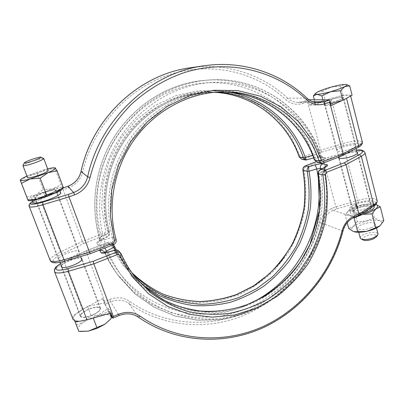 <?xml version="1.0" encoding="UTF-8"?>
<svg xmlns="http://www.w3.org/2000/svg" width="404" height="404" viewBox="0 0 404 404"><rect width="100%" height="100%" fill="white"/><g stroke="black" fill="none" stroke-linecap="round" stroke-linejoin="round"><path stroke-width="0.3" stroke-dasharray="2.02 1.52" d="M43.682 158.449C42.309 158.247 38.653 159.146 32.714 161.135C27.083 163.13 23.831 164.6 22.967 165.544M48.288 170.549C47.319 170.023 43.632 170.841 37.224 172.998C31.143 175.205 27.926 176.78 27.588 177.735M20.473 180.856L28.25 175.503L36.714 172.235L45.45 169.483L55.085 168.71L61.06 184.754L52.737 188.85C58.479 187.345 61.817 186.971 62.761 187.719L62.59 188.612M26.947 176.073L28.25 175.503L37.173 173.659L43.213 189.557L35.714 194.955L52.737 188.85L43.213 189.557M33.128 202.838C33.436 201.323 37.496 199.076 45.319 196.091L43.854 192.238C36.017 195.208 31.931 197.43 31.608 198.899C32.961 199.854 37.981 198.844 46.677 195.869C54.813 192.799 59.014 190.537 59.277 189.082C57.969 188.148 53.161 189.082 44.854 191.88L46.319 195.733C54.611 192.935 59.418 192.021 60.741 193.001M360.262 238.052C360.095 236.815 361.489 235.537 364.443 234.219C371.412 231.81 375.932 231.679 377.998 233.825M371.291 227.689C365.933 230.063 357.949 230.361 357.676 228.26C357.525 227.068 358.934 225.816 361.903 224.508C368.897 222.099 373.422 221.917 375.468 223.968C375.629 225.139 374.235 226.376 371.291 227.689M363.186 240.011C361.686 238.971 362.55 237.693 365.787 236.168C370.928 233.84 378.447 234.3 376.356 236.885M383.8 220.695L379.371 220.64L374.326 217.751L366.09 221.109L358.722 223.432L353.379 226.462L348.758 228.528M380.114 225.679C382.578 223.362 382.33 221.68 379.371 220.64C376.119 219.751 371.69 219.907 366.09 221.109L357.171 221.619L353.662 208.287L361.873 204.873C356.272 206.227 352 207.994 349.056 210.176L348.394 210.742C346.435 212.666 346.688 214.08 349.152 214.978C351.485 215.686 354.879 215.706 359.333 215.034M374.17 205.823L373.513 203.262C373.124 200.652 362.747 201.283 355.555 204.247L356.919 204.641L357.777 207.934C365.054 205.54 369.68 205.313 371.665 207.257C371.811 208.408 370.327 209.661 367.206 211.019C361.529 213.484 353.131 213.953 352.884 211.883C352.737 210.772 354.116 209.56 357.02 208.247L355.661 207.843C351.854 209.54 350.041 211.115 350.228 212.57L349.349 209.252C349.167 207.818 350.985 206.252 354.798 204.56L355.661 207.843M356.919 204.641L356.161 204.954L354.798 204.56M338.749 157.06C339.37 156.237 340.9 155.343 343.334 154.384C349.339 152.268 353.909 151.51 357.045 152.111M61.459 265.888C62.751 264.125 65.741 262.302 70.417 260.413C75.397 258.565 79.002 257.873 81.244 258.343M91.955 315.393C97.844 312.736 100.697 310.343 100.51 308.212C99.081 306.454 95.218 306.752 88.915 309.1C83.022 311.721 80.143 314.13 80.285 316.327C81.694 318.084 85.582 317.771 91.955 315.393M104.671 252.55L104.702 252.606C108.105 260.282 112.246 267.423 117.12 274.023C112.231 267.397 108.08 260.242 104.671 252.55L106.272 254.666C106.676 255.035 107.762 255.03 109.529 254.651L119.453 252.061L117.791 252.066C117.049 250.455 116.16 249.758 115.13 249.98M45.319 196.091L45.571 196.521L46.576 196.157L44.854 191.88M43.854 192.238L44.102 192.647C38.067 194.945 34.936 196.657 34.704 197.783C35.759 198.521 39.658 197.738 46.41 195.43C52.737 193.046 56.005 191.284 56.222 190.148C55.227 189.425 51.52 190.138 45.107 192.289M70.079 257.772C76.179 255.242 79.229 253.146 79.229 251.48C77.962 250.202 74.094 250.722 67.614 253.04C61.524 255.54 58.444 257.651 58.383 259.373C59.63 260.656 63.529 260.12 70.079 257.772M329.154 100.192C335.052 98.005 343.506 96.41 343.546 97.51C343.551 98.116 341.905 99.041 338.603 100.268C332.598 102.505 324.124 104.07 324.144 102.975C324.159 102.348 325.831 101.424 329.154 100.192M351.157 148.874C354.374 147.581 355.949 146.511 355.884 145.657C355.722 144.107 347.299 145.223 341.537 147.511C338.294 148.798 336.699 149.879 336.754 150.753C336.85 152.283 345.294 151.212 351.157 148.874M312.661 155.333L316.701 154.843C302.116 109.439 256.338 75.962 205.611 80.28C196.47 80.997 187.436 82.84 178.512 85.815C149.621 95.561 123.877 117.594 108.964 146.127C94.198 174.735 90.875 208.716 99.485 238.32L101.369 236.461L109.499 232.229L108.55 232.972C101.116 206.298 104.318 175.907 117.625 150.328C131.068 124.826 154.091 105.09 179.997 96.228C196.92 90.627 213.756 89.355 230.497 92.41M313.666 157.959C316.024 157.308 317.852 157.004 319.145 157.055L316.701 154.843L320.726 155.545L321.14 155.762L320.16 156.525C303.424 102.732 241.481 67.751 182.921 88.218C154.247 97.935 128.679 119.837 113.817 148.187C99.106 176.609 95.708 210.373 104.136 239.819C102.424 240.4 101.374 240.526 100.99 240.203L99.485 238.32C99.924 240.572 99.066 242.223 96.92 243.269L98.389 245.218C99.142 245.91 101.273 245.768 104.777 244.804C105.116 243.809 104.899 242.148 104.136 239.819L112.514 237.38L114.186 237.436L112.514 237.38C104.873 209.878 108.201 178.502 121.942 152.076C135.825 125.73 159.58 105.338 186.259 96.192C240.703 76.937 298.763 109.055 314.802 159.317L314.342 159.848M366.968 210.949C361.565 213.292 353.566 213.741 353.328 211.772C353.197 210.656 354.626 209.449 357.621 208.156C364.671 205.747 369.2 205.479 371.21 207.363C371.352 208.459 369.938 209.656 366.968 210.949M338.375 100.268C332.654 102.394 324.584 103.889 324.604 102.843C324.619 102.247 326.205 101.364 329.371 100.192C334.992 98.106 343.046 96.591 343.082 97.642C343.087 98.217 341.516 99.096 338.375 100.268M44.647 192.536C38.633 194.784 35.491 196.47 35.219 197.596C36.224 198.303 39.94 197.556 46.364 195.359C52.389 193.087 55.505 191.41 55.712 190.324C54.681 189.627 50.995 190.365 44.647 192.536M88.986 309.247C83.376 311.747 80.633 314.039 80.765 316.13C82.108 317.802 85.815 317.504 91.88 315.241C97.49 312.711 100.207 310.429 100.03 308.398C98.672 306.722 94.99 307.01 88.986 309.247M74.73 320.816L72.811 315.948L82.345 309.56L87.648 306.479L105.01 302.737L102.581 298.521L104.772 304.156L110.635 301.748L118.948 315.438L112.706 318.044M73.023 319.357L73.275 317.135L75.806 314.039L85.608 307.777L102.581 298.521M110.954 313.044L108.277 308.398L93.839 317.913M324.892 100.318L315.792 105.151L309.419 105L324.892 100.318M350.283 96.233L350.546 95.586L350.233 95.253L342.956 95.293L327.664 99.48L339.411 96.263L344.733 95.283C347.597 94.889 349.43 94.879 350.233 95.253L352.081 95.243M331.305 105.52L324.326 105.353L330.8 103.591M28.704 200.637L27.992 200.212C27.861 199.157 30.436 197.404 35.714 194.955L26.74 197.041M46.576 196.157L46.319 195.733M76.326 325.018L84.34 321.7L91.041 315.408L100.248 315.105L108.368 311.742L110.595 316.201L111.711 317.63M108.368 311.742L106.979 308.015L110.292 313.812M110.095 313.287L108.277 308.398M90.789 318.781L78.795 321.301M74.69 320.801L72.811 315.948M91.041 315.408L87.648 306.479M104.772 304.156L106.979 308.015L105.01 302.737M355.555 204.247L356.414 207.53L357.777 207.934M356.414 207.53C363.595 204.555 373.968 203.969 374.372 206.616M361.716 213.559C355.076 214.746 351.243 214.418 350.228 212.57M375.866 204.384L375.104 204.136C371.857 203.394 367.443 203.636 361.873 204.873L375.104 204.136L375.871 204.379M322.867 99.828L324.326 105.353M347.188 84.784L344.698 84.421L340.612 86.153L342.956 95.293M340.612 86.153L331.275 87.067L322.811 91.092L325.2 100.157M322.811 91.092L317.701 91.92L314.453 94.551M314.352 99.763L315.792 105.151M90.274 253.697L65.211 260.949C50.55 265.393 48.828 260.105 61.893 254.05L83.628 243.541L82.365 241.461L63.125 189.804L68.372 187.916C75.962 184.916 80.755 179.548 82.749 171.811C92.915 126.689 127.709 88.365 169.463 74.69C211.312 61.07 256.262 72.013 285.689 99.571C290.946 104.156 296.783 105.409 303.212 103.318L307.53 101.763L308.201 100.475L309.419 105M308.201 100.475L308.55 99.743L303.535 101.566L312.358 101.682M83.628 243.541L105.318 235.214L106.762 236.89L100.783 239.819C97.844 241.309 96.556 242.461 96.92 243.269M314.378 159.903L314.802 159.317L320.16 156.525C320.922 158.631 322.16 159.747 323.867 159.878C325.962 158.711 326.291 157.954 324.856 157.616L320.791 156.888C319.109 156.676 316.65 157.025 313.413 157.939L307.02 159.822L303.475 159.131L321.635 152.156L320.609 150.222L302.207 157.267L300.187 156.282L291.006 136.87L277.942 119.872L261.439 106.1L242.127 96.283L220.806 91.026L198.44 90.743L176.109 95.607L154.964 105.515L136.133 120.069L120.66 138.577L109.408 160.085L102.99 183.441L101.717 207.388L105.59 230.659C105.792 231.75 105.378 232.542 104.343 233.042L82.365 241.461L60.342 252.051L40.238 199.51L63.125 189.804L62.974 188.052L40.319 197.622L32.613 201.505M307.53 101.763L320.609 150.222L342.895 143.607L343.663 145.627C350.076 143.799 355.136 143.031 358.838 143.334C361.999 143.864 361.59 145.258 357.611 147.516L342.43 155.565L323.311 162.999L319.392 162.236L323.867 159.878M45.571 196.521L44.102 192.647M373.513 203.262C375.321 207.712 349.829 213.979 349.349 209.252M116.211 249.834C119.715 256.959 123.942 263.514 128.886 269.498L131.785 272.579L126.942 267.145C121.261 260.267 116.554 252.651 112.817 244.294L114.61 246.415M99.571 250.076C99.934 249.233 101.222 248.248 103.444 247.122L109.393 244.152L107.924 242.395L86.315 250.763L60.6 263.65M358.56 215.504L354.116 217.231L333.058 210.363L336.906 208.782L335.875 206.777L323.351 160.378L345.561 153.818L357.722 200.45L335.875 206.777L331.775 208.459C325.77 211.146 321.806 215.882 319.882 222.675C309.848 261.888 281.765 295.94 244.965 312.262C208.156 328.341 163.746 325.321 129.704 301.374C123.68 297.374 117.003 296.743 109.671 299.48L104.727 301.505L86.39 252.263L86.315 250.763M318.16 173.75L323.957 170.549L324.861 169.518L322.139 168.731M356.161 204.954L357.02 208.247M353.626 217.584L349.152 214.978L345.142 214.999L349.056 210.176L353.662 208.287M374.326 217.751L370.882 204.313M357.171 221.619L353.379 226.462C350.778 228.73 350.839 230.431 353.561 231.578L354.409 231.835M347.198 222.695L345.142 214.999M109.151 320.635C110.726 318.817 111.206 317.337 110.595 316.201C109.282 314.368 105.833 314.004 100.248 315.105C94.546 316.388 89.244 318.584 84.34 321.7C79.644 324.866 77.583 327.533 78.159 329.709C78.613 330.8 79.931 331.447 82.113 331.639M63.145 187.905L61.06 184.754M37.173 173.659L45.45 169.483L47.667 168.897M55.085 168.71L55.227 167.857M342.259 100.475L344.183 99.586M104.727 301.505L104.237 302.96M305.596 160.034L306.818 159.979M100.783 239.819L101.227 239.754C101.884 239.309 101.929 238.208 101.369 236.461C93.112 207.676 96.415 174.715 110.777 146.97C125.285 119.301 150.268 97.925 178.321 88.431C235.598 68.433 296.42 102.581 312.954 155.242L313.469 157.429M314.852 159.479C315.787 161.499 317.302 162.418 319.392 162.236L317.332 162.342M215.691 92.173L209.898 92.137C199.798 92.375 189.814 94.157 179.942 97.485C154.434 106.222 131.744 125.674 118.488 150.818C105.368 176.038 102.212 205.995 109.524 232.275L109.55 232.371C109.6 234.785 108.923 236.219 107.52 236.673L106.762 236.89C108.959 236.077 109.878 234.552 109.519 232.315L107.812 230.437C99.106 199.46 105.52 163.499 125.023 136.431C144.632 109.428 175.967 92.945 206.848 92.208L214.125 92.309L209.898 92.137C199.778 92.375 189.779 94.162 179.901 97.495C154.368 106.237 131.694 125.684 118.453 150.813C105.343 176.008 102.182 205.939 109.499 232.229M320.791 156.888L319.14 157.055L323.19 157.782L320.726 155.545C306.04 109.605 259.812 75.689 208.484 80.058L205.611 80.28C196.44 80.997 187.385 82.845 178.442 85.825C149.51 95.591 123.796 117.615 108.898 146.102C94.157 174.674 90.829 208.605 99.44 238.239L99.44 238.239C99.384 240.582 99.222 241.552 98.95 241.148L107.52 236.673C108.651 236.037 109.014 234.86 108.6 233.138M104.777 244.804L111.812 242.759C112.903 241.648 113.15 239.915 112.565 237.557M113.489 244.667L111.812 242.759C113.817 241.587 114.61 239.814 114.186 237.436L116.079 239.516C116.509 241.839 115.62 243.541 113.418 244.622L90.309 253.606M113.246 244.758L109.393 244.152L112.176 245.178M104.858 248.021L103.444 247.122M324.937 167.226C323.947 167.857 323.619 168.968 323.957 170.549C335.936 225.786 304.434 287.39 252.5 309.514C201.46 333.391 133.951 311.449 109.529 254.651C108.863 252.934 108.272 252.091 107.752 252.121M320.205 169.766C318.928 170.513 318.397 171.675 318.615 173.25L318.65 173.412C329.77 225.185 300.076 282.941 251.389 303.53C203.51 325.765 140.643 305.065 117.862 252.232L117.791 252.066M121.412 254.348L118.842 251.071M318.615 173.25L318.13 173.69M82.345 309.56L64.544 263.034L86.39 252.263L108.242 243.789C109.338 243.471 110.151 243.784 110.686 244.733L122.235 264.368L137.592 280.548L155.888 292.597L176.179 300.101L197.48 302.874L218.832 300.955L239.34 294.566C252.349 288.249 264.115 280.063 274.644 270.013L288.113 252.97C295.491 240.365 300.854 226.962 304.207 212.757C306.323 198.334 306.227 183.972 303.909 169.665L305.04 167.478L323.351 160.378L323.346 158.934L315.994 161.842M342.723 155.515L342.43 155.565M362.337 142.127L359.954 140.991C355.778 140.678 350.091 141.552 342.895 143.607L331.113 98.44M358.05 147.394L357.611 147.516M336.906 208.782L358.5 202.53C364.797 200.808 369.817 200.349 373.574 201.147C376.801 202.202 376.513 204 372.705 206.55L358.161 215.544M377.164 200.626L374.665 198.859C370.433 197.98 364.787 198.51 357.722 200.45L358.5 202.53M373.286 206.404L372.705 206.55M324.856 157.616L323.19 157.782C323.109 158.191 322.427 157.515 321.14 155.762C306.424 109.686 259.924 75.664 208.484 80.058C199.238 80.78 190.092 82.648 181.058 85.658C151.818 95.536 125.735 117.867 110.62 146.788C95.657 175.785 92.284 210.221 100.99 240.203C101.434 242.481 100.566 244.152 98.389 245.218M116.079 239.516C106.873 206.535 113.766 168.084 134.588 139.133C155.52 110.252 188.885 92.642 221.599 91.865L218.221 91.94C207.767 92.188 197.425 94.041 187.203 97.5C160.787 106.575 137.274 126.775 123.523 152.869C109.918 179.038 106.616 210.11 114.16 237.35M204.035 65.791C242.602 60.115 280.75 73.144 306.863 98.182L287.572 98.132C262.681 74.599 226.533 62.448 190.203 67.796M321.635 152.156L343.663 145.627M308.55 99.743L303.535 101.566L298.066 102.48C294.117 102.369 290.622 100.919 287.572 98.132L285.689 99.571M307.07 98.253L306.863 98.182C310.06 101.152 313.741 102.692 317.892 102.808L298.066 102.48L303.419 101.586L303.212 103.318M116.216 249.834C119.72 256.964 123.942 263.519 128.886 269.498L132.704 273.851M119.453 252.061C123.351 260.792 128.265 268.746 134.189 275.917L136.34 278.518M356.57 150.243L345.44 152.449L323.463 158.949M138.335 317.125L128.896 303.449C163.559 327.775 208.716 330.775 246.117 314.393C283.507 297.768 312.024 263.161 322.235 223.311L342.693 230.992C331.765 273.225 301.682 309.994 262.236 327.881C222.791 345.501 175.078 342.728 138.335 317.125C132.512 313.292 126.048 312.731 118.948 315.438L119.034 315.544M114.973 250.026C121.766 263.958 130.967 275.579 142.582 284.891M104.924 252.727L106.272 254.666C109.711 262.438 113.898 269.66 118.832 276.341L134.82 293.738L153.798 307.055L174.876 315.898L197.142 320.064L219.7 319.574C234.623 317.034 248.864 312.317 262.418 305.429C275.366 297.425 286.961 287.734 297.208 276.351C306.53 264.186 314.024 250.97 319.69 236.704C324.215 222.043 326.639 207.07 326.957 191.794L324.432 167.498M325.361 167.064C324.998 167.271 324.831 168.089 324.861 169.518L327.392 192.117C327.058 207.404 324.624 222.377 320.084 237.037C314.403 251.298 306.894 264.509 297.551 276.664C287.284 288.032 275.664 297.713 262.691 305.702C249.111 312.57 234.84 317.266 219.887 319.781L197.273 320.231L174.957 316.014L153.843 307.126L134.835 293.764L118.832 276.341L117.12 274.023L132.855 291.163L151.53 304.318L172.271 313.09L194.198 317.286L216.428 316.913C231.138 314.489 245.193 309.929 258.58 303.232C271.377 295.435 282.861 285.966 293.021 274.836C302.278 262.923 309.747 249.965 315.423 235.966L321.16 214.196C323.099 199.243 322.917 184.36 320.614 169.549M107.237 252.263C132.153 308.222 199.914 328.664 249.94 303.495M109.671 299.48L110.635 301.748C117.317 299.243 123.402 299.813 128.896 303.449L129.704 301.374M354.419 217.231L354.116 217.231C348.374 219.852 344.567 224.437 342.693 230.992L342.94 231.118M319.882 222.675L322.235 223.311C323.988 217.13 327.594 212.812 333.058 210.363L331.775 208.459M345.44 152.449L345.561 153.818C356.454 150.904 362.938 150.51 365.004 152.641M54.525 271.67C54.227 269.468 57.565 266.584 64.544 263.034L64.701 261.388M61.893 254.05L60.342 252.051C53.293 255.545 49.899 258.333 50.162 260.413M29.25 206.494C29.239 205.02 32.901 202.692 40.238 199.51L40.198 197.642L63.075 187.991M301.783 159.282L303.475 159.131L302.207 157.267M323.518 162.984L321.534 163.166M104.343 233.042L105.318 235.214C107.388 234.209 108.216 232.618 107.812 230.437L105.59 230.659M110.686 244.733L112.817 244.294L112.256 243.41C111.07 242.173 109.625 241.834 107.924 242.395L86.188 250.748L60.565 263.554M104.737 252.99L104.404 252.773M108.242 243.789L107.863 242.355C109.57 241.789 111.034 242.142 112.256 243.41L113.373 244.713M303.909 169.665L302.914 170.225M305.04 167.478L305.182 165.963M299.243 157.045L300.187 156.282M81.032 171.554L82.749 171.811M67.867 186.294L68.372 187.916M40.319 197.622L32.583 201.429M59.277 189.082L59.868 190.668M358.737 232.27L357.676 228.26M371.665 207.257L357.671 152.646M100.51 308.212L82.032 258.944M79.229 251.48L56.222 190.148M355.884 145.657L343.546 97.51M353.328 211.772L339.209 158.216M338.89 157.01L324.604 102.843M35.219 197.596L60.075 262.287M62.07 267.468L80.765 316.13M55.712 190.324L80.563 256.535M81.835 259.918L100.03 308.398M371.21 207.363L357.383 153.424M356.101 148.425L343.082 97.642M336.754 150.753L324.144 102.975M58.383 259.373L34.704 197.783M80.285 316.327L61.267 266.867M352.884 211.883L338.582 157.686M376.503 228.002L375.468 223.968M31.608 198.899L32.224 200.49M350.546 95.586L350.657 96.026M356.55 150.172L345.38 152.419L323.346 158.934M323.336 158.939L315.933 161.802"/><path stroke-width="0.61" d="M24.28 162.832L22.952 165.67C23.861 166.1 27.573 165.226 34.098 163.049C40.238 160.853 43.465 159.353 43.784 158.54L40.88 157.161C39.789 157.01 36.865 157.732 32.093 159.328C27.568 160.923 24.962 162.095 24.28 162.832C24.588 163.347 27.553 162.676 33.184 160.812C38.486 158.913 41.051 157.696 40.88 157.161M22.952 165.67L27.588 177.735C28.532 178.27 32.249 177.442 38.733 175.26C44.829 173.033 48.015 171.463 48.288 170.549L43.784 158.54M46.99 196.384L37.875 199.258L46.556 195.001L55.636 192.859L46.99 196.384M32.224 200.49L33.128 202.838C34.497 203.838 39.516 202.848 48.197 199.869C56.313 196.788 60.494 194.496 60.741 193.001L59.868 190.668M112.792 318.15L113.362 316.433L118.65 314.226L119.034 315.544L112.792 318.15L110.292 313.812L111.711 317.63L110.141 319.514L104.974 324.165L97.086 328.361L88.436 331.093L78.82 331.356L74.73 320.816L73.023 319.357L54.525 271.67M110.141 319.514L104.974 324.165L88.436 331.093L80.143 331.482M376.503 228.002L377.998 233.825L377.654 235.078L373.862 237.633C368.574 239.617 364.342 240.072 361.171 239.001L360.262 238.052L358.737 232.27M377.654 235.078L376.356 236.885L373.326 238.926C369.11 240.511 365.731 240.875 363.186 240.011L361.171 239.001M370.352 211.959L375.831 208.878L372.023 213.837L362.615 214.398L370.352 211.959M357.045 152.111L357.671 152.646C357.752 153.535 356.187 154.626 352.98 155.924C347.137 158.277 338.698 159.282 338.582 157.686L338.749 157.06M81.244 258.343L82.032 258.944C82.052 260.671 79.027 262.812 72.957 265.357C66.433 267.711 62.534 268.216 61.267 266.867L61.459 265.888M315.519 93.349C314.963 93.996 315.494 94.314 317.1 94.314C320.064 94.228 324.589 93.359 330.674 91.713L340.431 90.769L344.703 86.668C346.758 85.567 347.324 84.86 346.395 84.542L344.698 84.421C341.557 84.593 337.082 85.476 331.275 87.067C325.478 88.708 320.953 90.324 317.701 91.92L315.519 93.349L313.327 95.935L317.1 94.314L321.831 95.9L330.674 91.713L338.774 89.158L344.703 86.668L349.712 85.865L352.081 95.243L344.183 99.586L350.283 96.233M314.549 159.974C301.45 120.715 263.383 91.36 219.907 91.915C263.307 91.37 301.248 120.655 314.342 159.848L314.378 159.903M299.243 157.045L301.783 159.282L299.243 157.045C287.077 121.352 253.424 94.152 214.125 92.309C253.49 94.147 287.244 121.397 299.425 157.151L303.495 157.934L312.661 155.333M112.711 317.771L110.954 313.044L86.996 319.862L75.22 322.054M312.358 101.682L323.66 101.833L329.068 99.874L330.043 100.692L331.305 105.52L344.183 99.586M330.8 103.591L342.259 100.475M62.59 188.612C61.716 189.673 59.398 191.087 55.636 192.859L63.216 187.284L62.59 188.612M37.875 199.258C33.305 200.45 30.244 200.909 28.704 200.637L28.118 200.515L27.916 199.965L37.875 199.258M110.292 313.812L110.095 313.287M96.894 327.629L93.334 318.246M78.82 331.356L74.69 320.801M374.17 205.823L374.372 206.616C374.043 209.247 369.827 211.565 361.716 213.559M375.831 208.878C378.134 206.858 378.144 205.358 375.866 204.384L380.321 206.939L375.831 208.878M359.333 215.034L362.615 214.398L354.05 217.923L353.626 217.584M313.327 95.935L314.352 99.763L322.867 99.828L321.831 95.9M340.431 90.769L342.88 100.308M349.712 85.865L346.395 84.542M329.068 99.874L322.867 99.828M314.352 99.763L308.828 99.722M330.043 100.692L329.644 102.071L343.183 153.798L342.799 155.484L323.518 162.984L323.715 161.353L343.183 153.798L358.601 145.647C361.272 144.213 362.519 143.036 362.337 142.127C362.822 142.117 362.04 145.95 358.05 147.394L342.799 155.484M323.715 161.353C322.73 161.635 322.023 161.282 321.589 160.302L311.989 139.597L298.248 121.442L280.831 106.717L260.383 96.208L237.749 90.572L213.943 90.259L190.127 95.48L167.519 106.126L147.354 121.776L130.76 141.688L118.665 164.817L111.741 189.92L110.332 215.625L114.428 240.567C114.645 241.728 114.201 242.587 113.095 243.127L89.547 252.268L90.274 253.697L65.064 261.07L64.009 259.742L89.547 252.268L68.988 196.889L42.965 204.702C34.769 207.065 30.199 207.666 29.25 206.5L50.162 260.413C51.333 262.186 55.949 261.964 64.009 259.742L42.965 204.702L42.743 202.141L68.352 194.445L68.988 196.889L74.624 194.839L73.619 192.536L67.902 186.284L63.049 188.027M307.217 171.367L309.05 171.21L307.217 171.367C309.323 184.123 309.651 196.965 308.212 209.893C305.777 222.685 301.697 234.941 295.97 246.662C289.37 257.914 281.411 268.064 272.099 277.124L256.641 288.734L239.436 297.349C227.26 301.541 214.761 303.869 201.934 304.323C189.102 303.656 176.634 301.015 164.529 296.405C152.833 290.678 142.223 283.164 132.704 273.851M114.61 246.415L113.751 247.384L106.651 250.97L104.666 252.343M318.367 173.942L320.584 194.066C320.316 207.686 318.211 221.054 314.277 234.163C309.348 246.935 302.818 258.823 294.688 269.816C285.744 280.139 275.594 289.022 264.246 296.46L246.066 305.187C233.239 309.338 220.104 311.489 206.661 311.636C193.248 310.58 180.275 307.424 167.751 302.167C155.697 295.733 144.874 287.411 135.269 277.205C143.536 286.108 152.762 293.602 162.948 299.697C173.538 304.919 184.572 308.565 196.061 310.641C213.62 312.575 230.74 310.535 247.415 304.51C269.084 295.672 287.85 280.189 301.131 260.529L309.979 244.385L319.614 209.62L318.16 173.75M315.994 161.842L305.368 165.953L308.924 166.721L315.302 164.847C318.519 163.943 320.978 163.61 322.675 163.857L326.75 164.66C328.194 165.034 327.871 165.812 325.786 167.004L325.361 167.064M104.737 252.99L104.106 252.768L107.52 252.343C104.035 253.303 101.904 253.419 101.131 252.692L99.571 250.076M113.362 316.433L93.839 263.832L68.402 271.236C60.373 273.427 55.752 273.574 54.53 271.68C54.141 268.771 54.469 267.675 60.565 263.554M118.65 314.226C126.487 311.242 133.618 311.868 140.031 316.095C176.296 341.425 223.437 344.203 262.438 326.801C301.44 309.131 331.199 272.766 342.006 230.992C344.072 223.76 348.273 218.7 354.616 215.812L358.944 214.004L346.016 164.625L326.654 172.24L325.447 174.578C327.816 189.824 327.841 205.136 325.528 220.508C321.912 235.648 316.18 249.945 308.328 263.403C299.379 276.144 288.784 287.244 276.548 296.713L256.565 308.01L234.815 314.969L212.151 317.175L189.532 314.383L167.963 306.525L148.495 293.779L132.148 276.578L119.847 255.621C119.281 254.606 118.412 254.278 117.241 254.626L93.839 263.832L93.162 261.292L116.175 252.263L114.539 250.308L107.52 252.343M322.139 168.731L320.372 168.352L316.706 168.973L309.05 171.21C311.095 183.477 311.519 195.834 310.322 208.282C308.222 220.629 304.601 232.522 299.465 243.966L289.855 260.03C282.209 269.953 273.447 278.72 263.575 286.33C253.177 293.168 242.087 298.485 230.31 302.288C218.281 305.136 206.096 306.237 193.758 305.586C181.497 303.904 169.695 300.424 158.353 295.152L142.582 284.891M347.198 222.695L348.758 228.528L353.561 231.578L357.707 231.775L354.05 217.923M357.707 231.775L367.009 231.265L375.609 227.806L372.023 213.837M375.609 227.806L380.093 225.7L383.8 220.695L380.321 206.939M354.495 231.856L354.495 231.856C357.661 232.553 361.832 232.356 367.009 231.265C372.857 229.896 377.215 228.043 380.093 225.7L380.114 225.679M47.667 168.897C51.454 167.953 53.914 167.594 55.045 167.811L57.075 170.786L48.046 172.67L40.178 178.194L30.098 178.977L21.468 183.32L20.2 180.123L28.118 200.515M57.075 170.786L63.216 187.284M40.178 178.194L46.556 195.001M21.468 183.32L27.916 199.965M55.045 167.811L55.419 167.988C55.868 168.726 53.409 170.286 48.046 172.67L30.098 178.977C24.094 180.588 20.821 181.032 20.281 180.315L20.437 179.82C21.18 178.942 23.351 177.694 26.947 176.073M93.839 317.913L90.789 318.781M78.795 321.301L74.73 320.816M230.497 92.41C265.564 98.753 294.051 124.811 305.267 157.515L303.495 157.934L305.596 160.034L313.666 157.959M305.313 157.671C305.833 159.272 306.338 160.04 306.818 159.979M313.469 157.429L313.494 158.009M321.589 160.302L319.059 160.908L314.58 160.05L317.332 162.342L321.534 163.166L319.059 160.908C305.722 120.554 266.327 90.531 221.599 91.865C188.951 92.637 155.585 110.231 134.638 139.138C113.802 168.104 106.903 206.606 116.11 239.567L116.079 239.516M114.973 250.026L113.686 247.218L114.605 246.384L113.246 244.758M113.686 247.218L112.176 245.178M107.237 252.263L104.858 248.021M107.752 252.121L114.539 250.308C116.175 249.566 117.609 249.818 118.842 251.066L121.402 254.303L119.847 255.621M309.015 171.054C308.54 168.933 308.515 167.488 308.924 166.721C307.489 167.625 306.914 169.15 307.197 171.286L303.096 170.342C305.192 182.871 305.555 195.486 304.177 208.186C301.833 220.756 297.869 232.81 292.289 244.339L281.921 260.378C273.705 270.18 264.357 278.674 253.869 285.865L237.012 294.45C225.084 298.662 212.817 301.051 200.212 301.616C187.592 301.091 175.311 298.642 163.357 294.258C151.793 288.794 141.274 281.568 131.785 272.579C141.259 281.553 151.773 288.769 163.322 294.223C175.255 298.586 187.527 301.031 200.126 301.546C212.716 300.97 224.967 298.571 236.885 294.354L253.722 285.764L268.832 274.266C277.927 265.317 285.694 255.298 292.122 244.218C297.697 232.684 301.657 220.629 304 208.06C305.374 195.359 305.01 182.749 302.914 170.225L303.096 170.342C302.843 168.291 303.601 166.832 305.368 165.953L305.182 165.963C303.414 166.832 302.657 168.251 302.914 170.225M315.302 164.847L316.706 168.973C328.275 221.882 299.101 280.886 249.94 303.495M325.786 167.004L320.205 169.766L324.937 167.226M326.654 172.24L325.265 170.241L321.337 169.392C319.18 170.19 318.18 171.68 318.352 173.861L322.857 174.902C322.604 172.725 323.407 171.175 325.265 170.241L344.319 162.762L346.016 164.625L361.317 156.298L373.715 204.894C376.276 203.278 377.427 201.859 377.164 200.626C377.129 203.212 375.836 205.141 373.286 206.404L373.715 204.894L358.944 214.004L358.56 215.504L354.419 217.231L354.616 215.812M90.274 253.697L113.489 244.667C115.67 243.602 116.544 241.905 116.11 239.567L114.428 240.567M32.613 201.505C31.068 202.525 30.381 203.283 30.553 203.783C31.411 204.788 35.476 204.242 42.743 202.141M346.566 98.49L358.601 145.647L358.05 147.394M60.6 263.65C57.035 265.923 55.434 267.716 55.803 269.034C56.898 270.685 61.009 270.539 68.13 268.589L93.162 261.292M86.996 319.862L68.402 271.236L68.13 268.589M303.47 157.858C291.026 121.19 256.141 93.395 215.691 92.173M68.352 194.445L73.619 192.536C81.012 189.592 85.688 184.345 87.638 176.795C99.904 119.256 150.258 72.669 204.035 65.791L190.203 67.796C139.531 74.306 92.45 117.811 81.022 171.594L87.638 176.795L90.072 177.487C87.921 185.805 82.77 191.587 74.624 194.839M329.644 102.071L325.069 103.737C318.266 105.969 312.09 104.631 306.555 99.727C275.558 70.251 227.836 58.398 183.098 73.003C164.14 79.719 146.374 90.471 130.982 104.702C121.2 114.771 112.63 125.876 105.277 138.017C98.712 150.621 93.642 163.777 90.072 177.487M81.032 171.554L81.022 171.594C79.199 178.649 74.826 183.547 67.902 186.284L67.867 186.294M306.555 99.727L307.07 98.253C310.237 101.187 313.847 102.702 317.892 102.808L323.66 101.833L325.069 103.737M114.65 246.506L116.211 249.834M121.412 254.348C125.366 263.201 130.341 271.256 136.34 278.518L151.47 293.344C162.883 301.515 175.184 307.601 188.37 311.6C201.823 314.357 215.357 314.969 228.967 313.438C242.405 310.726 255.197 306.101 267.347 299.561C278.952 292.041 289.335 283.042 298.495 272.554L310.11 255.293C316.398 242.829 320.907 229.76 323.639 216.095C325.301 202.278 325.043 188.547 322.857 174.902L325.447 174.578M344.319 162.762L359.424 154.601C364.534 151.409 363.585 149.955 356.57 150.243M320.614 169.549L320.372 168.352C320.114 166.251 320.882 164.756 322.675 163.857M377.164 200.626L365.004 152.641C365.196 153.611 363.969 154.828 361.317 156.298L359.424 154.601M104.924 252.727L104.262 251.864C103.04 250.45 101.495 250.046 99.626 250.652M104.404 252.773L101.131 252.692M117.241 254.626L116.175 252.263C117.988 251.657 119.523 252.01 120.781 253.318L121.402 254.303C125.356 263.176 130.335 271.246 136.34 278.518M326.75 164.66L324.432 167.498M140.031 316.095L138.335 317.125M342.006 230.992L342.94 231.118C344.859 224.462 348.687 219.837 354.419 217.231M113.095 243.127L113.489 244.667M339.209 158.216L338.89 157.01M60.075 262.287L62.07 267.468M80.563 256.535L81.835 259.918M357.383 153.424L356.101 148.425M116.216 249.834L114.605 246.384L113.373 244.713M20.437 179.82L20.2 180.123M350.657 96.026L362.337 142.127M301.783 159.282L305.596 160.034M314.342 159.848L317.332 162.342M115.13 249.98C115.923 249.541 117.165 249.904 118.842 251.071M320.205 169.766C318.726 170.523 318.034 171.831 318.13 173.69M365.004 152.641C363.696 150.263 360.878 149.44 356.55 150.172M315.933 161.802L305.182 165.963M119.034 315.544C126.179 312.832 132.633 313.383 138.4 317.185C175.179 342.824 222.952 345.622 262.433 328.013C301.909 310.131 332.007 273.362 342.94 231.118M358.646 215.458L373.286 206.404M65.064 261.07C59.863 262.489 56.131 263.039 53.863 262.726C52.212 262.64 50.98 261.873 50.162 260.413M321.534 163.166L323.518 162.984M63.075 187.991L67.877 186.264C74.806 183.527 79.184 178.629 81.007 171.569C92.43 117.817 139.471 74.326 190.203 67.796M32.583 201.429C29.517 203.343 28.462 205.358 29.25 206.5M307.07 98.253C280.896 73.154 242.647 60.105 204.035 65.791"/></g></svg>
